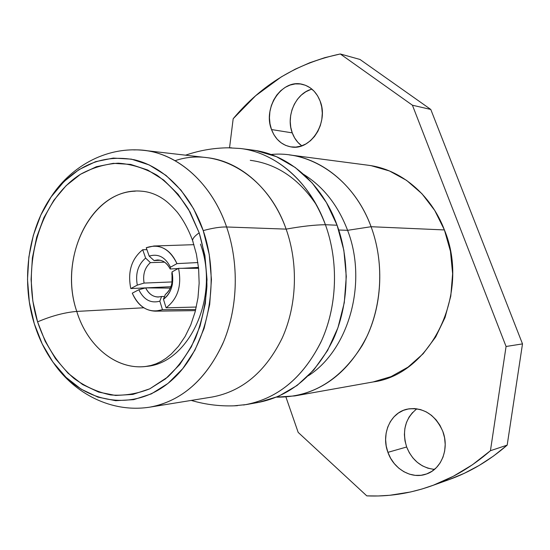 <?xml version="1.0" encoding="UTF-8"?>
<svg xmlns="http://www.w3.org/2000/svg" width="550" height="550" viewBox="0 0 550 550"><rect width="100%" height="100%" fill="white"/><g stroke="black" fill="none" stroke-linecap="round" stroke-linejoin="round"><path stroke-width="0.82" d="M416.886 408.788C405.261 418.199 401.851 430.939 406.656 446.999L387.915 452.348C380.916 434.163 390.418 412.541 407.227 409.145C423.156 406.938 435.009 414.322 442.777 431.289L439.904 425.226L436.074 419.836L431.447 415.326L426.195 411.861L420.544 409.585L414.707 408.561L408.918 408.822L403.391 410.348L398.337 413.078L393.938 416.886L390.356 421.63L387.716 427.137L386.121 433.187L385.612 439.56L386.217 446.029L387.915 452.348L390.638 458.288L394.302 463.623L398.757 468.153L403.858 471.707L409.413 474.141L415.216 475.351L421.039 475.289L426.663 473.928L431.86 471.329L436.432 467.576L440.186 462.804L442.97 457.208L444.668 451.007L445.204 444.441L444.572 437.779L442.777 431.289C449.632 448.669 441.375 469.48 426.03 474.155C411.379 479.401 393.559 468.937 387.915 452.348L406.656 446.999C412.177 460.426 421.458 467.885 434.486 469.377M311.939 89.148C295.783 93.032 285.601 116.022 292.256 132.873L271.514 129.559C262.659 107.807 281.957 78.787 302.314 84.315C310.558 86.412 316.498 92.001 320.121 101.083L317.577 95.789L314.174 91.279L310.069 87.725L305.415 85.264L300.403 83.978L295.233 83.909L290.097 85.058L285.196 87.361L280.713 90.723L276.815 95.012L273.646 100.066L271.308 105.696L269.892 111.677L269.452 117.796L270.002 123.833L271.514 129.559L273.941 134.764L277.2 139.246L281.16 142.842L285.691 145.413L290.62 146.85L295.762 147.091L300.926 146.114L305.903 143.949L310.509 140.676L314.552 136.407L317.866 131.312L320.327 125.579L321.819 119.446L322.293 113.149L321.716 106.948L320.121 101.083C328.982 122.471 310.668 150.831 291.149 146.933C281.923 145.255 275.378 139.459 271.514 129.559L292.256 132.873C294.291 138.366 297.461 142.684 301.764 145.839M294.862 395.911L276.609 397.141C311.768 397.533 340.34 380.263 362.326 345.317C381.762 311.341 385.289 264.901 371.085 226.717L347.593 230.326C367.84 282.507 348.913 349.759 308.392 375.726C348.913 349.759 367.84 282.507 347.593 230.326L338.752 229.996L347.593 230.326C338.058 205.391 323.441 186.759 303.744 174.439C323.441 186.759 338.058 205.391 347.593 230.326L371.085 226.717C383.914 261.305 382.442 302.789 367.352 335.562C350.364 369.387 326.205 389.503 294.862 395.911L373.141 381.954C430.774 374.522 470.979 293.535 444.407 229.934C430.849 194.157 400.269 169.125 368.136 165.234L289.3 154.894C323.572 159.026 356.455 186.766 371.085 226.717L444.407 229.934L371.085 226.717C353.884 179.3 311.087 150.239 271.012 154.516M250.271 160.311C276.891 163.845 299.001 178.798 316.601 205.171M200.461 244.111C220.076 297.041 188.781 363.777 145.874 366.431C116.249 370.253 87.271 346.067 76.759 311.417L143.784 307.78L76.759 311.417C58.747 259.002 89.416 192.417 135.307 191.166M193.112 242.062L192.569 240.481C192.665 238.418 194.872 235.867 199.183 232.829L188.533 209.323C179.492 195.374 168.981 184.002 156.998 175.209C144.478 168.128 131.567 164.12 118.25 163.178C105.029 164.01 92.441 167.709 80.479 174.288C39.181 200.248 20.646 267.259 37.586 321.867C51.556 315.92 64.611 312.441 76.759 311.417C64.611 312.441 51.556 315.92 37.586 321.867L45.196 341.275L55.454 358.607L68.056 373.223L82.617 384.546L98.649 392.095L115.61 395.464L132.873 394.405L149.772 388.822L165.598 378.812L179.671 364.657L191.338 346.871L200.042 326.15L205.363 303.366L207.013 279.503L204.923 255.64L199.183 232.829L190.087 212.066L178.069 194.239L163.714 180.049L147.661 169.998L130.632 164.402L113.314 163.336L96.387 166.719L80.479 174.288L66.131 185.653L53.818 200.303L43.904 217.669L36.692 237.119L32.381 257.957L31.082 279.503L32.835 301.043L37.586 321.867C45.451 345.228 57.619 364.114 74.085 378.51C85.498 386.719 97.701 392.198 110.708 394.941C123.908 395.973 136.936 393.931 149.772 388.822L167.729 377.032C178.722 366.465 187.962 353.561 195.463 338.305C201.706 322.018 205.521 304.707 206.924 286.371C206.834 267.905 204.256 250.058 199.183 232.829C194.872 235.867 192.665 238.418 192.569 240.481L193.112 242.062M50.284 198.158C69.383 167.874 104.844 145.97 144.217 150.404C178.461 153.931 211.839 183.604 226.6 226.978C220.557 226.813 212.761 228.023 203.218 230.601C221.045 282.019 207.714 346.589 173.903 378.249C140.188 410.217 93.163 406.361 62.782 374.076C49.919 360.346 40.418 343.551 34.279 323.689C20.288 278.933 28.586 224.716 55.344 191.208C77.22 164.642 103.599 154.172 134.496 159.803C163.604 166.671 190.431 193.428 203.218 230.601C212.761 228.023 220.557 226.813 226.6 226.978C210.354 178.998 171.407 148.438 133.808 149.923M175.113 160.683C216.913 146.334 267.451 174.886 286.131 229.123L226.6 226.978L286.131 229.123C271.996 188.801 239.924 161.067 206.821 157.63L144.217 150.404M228.058 147.799L240.536 148.507C275.99 152.756 310.179 182.167 325.421 224.716C314.744 224.847 301.647 226.311 286.131 229.123C301.647 226.311 314.744 224.847 325.421 224.716C312.579 191.469 292.641 168.479 265.616 155.739M252.594 403.219L258.803 402.346C290.978 395.759 315.803 374.756 333.293 339.343C348.831 305.016 350.329 261.484 337.095 225.232L325.421 224.716L337.095 225.232C322.004 183.343 288.145 154.358 252.979 150.136L240.536 148.507M153.897 246.001L146.245 247.748L149.194 256.121L154.096 260.59L160.325 260.26L154.096 260.59L157.328 259.978C162.834 259.999 167.124 263.003 170.197 268.991L170.479 267.204C165.282 257.091 158.187 253.399 149.194 256.121C158.187 253.399 165.282 257.091 170.479 267.204L170.197 268.991C166.203 261.614 160.834 258.809 154.096 260.59L149.194 256.121L146.245 247.748C159.308 243.306 169.544 248.593 176.956 263.622L197.904 262.549L176.956 263.622L170.479 267.204L176.956 263.622C171.744 252.113 164.058 246.242 153.897 246.001L193.944 244.674M137.308 285.12C135.231 273.584 138.002 264.571 145.633 258.087L150.397 262.625C144.801 267.623 142.691 274.443 144.072 283.078L137.308 285.12L130.79 288.564C127.476 271.851 131.45 258.906 142.704 249.728L146.912 249.645L142.704 249.728L145.633 258.087L142.704 249.728C131.45 258.906 127.476 271.851 130.79 288.564L137.308 285.12L144.072 283.078C142.691 274.443 144.801 267.623 150.397 262.625L164.567 262.151L150.397 262.625L145.633 258.087C138.002 264.571 135.231 273.584 137.308 285.12M145.647 287.877C149.511 295.226 154.818 298.093 161.583 296.484L159.837 301.166C150.796 303.6 143.791 299.791 138.82 289.747L145.647 287.877L170.321 288.124L145.647 287.877L138.82 289.747L132.282 293.164L138.82 289.747C143.791 299.791 150.796 303.6 159.837 301.166L162.477 309.684C149.304 313.534 139.239 308.028 132.282 293.164C137.335 304.769 145.042 310.771 155.403 311.156L162.477 309.684L159.837 301.166L161.583 296.484L158.18 297.034C152.756 296.808 148.583 293.755 145.647 287.877M164.546 296.505L161.583 296.484L164.546 296.505M172.102 281.937L144.072 283.078L172.102 281.937M170.197 268.991L178.124 268.551L170.197 268.991M182.249 268.317L198.502 267.41L182.242 268.317M171.82 273.852C173.222 282.666 171.064 289.554 165.33 294.511C168.802 291.782 171.016 287.856 171.978 282.728L172.047 271.906L172.425 283.951C171.132 290.751 168.149 295.859 163.46 299.276L165.33 294.511L163.46 299.276C171.311 292.861 174.171 283.738 172.047 271.906L178.537 268.324C181.961 285.629 177.815 298.788 166.1 307.814L163.46 299.276L166.1 307.814L196.316 307.044L166.1 307.814C177.815 298.788 181.961 285.629 178.537 268.324L172.047 271.906L171.82 273.852M198.591 268.297L178.537 268.324L198.591 268.297M170.906 286.722L145.743 287.877L170.906 286.722M145.619 287.884L130.79 288.564L145.619 287.884M195.752 309.485L162.477 309.684L195.752 309.485M243.581 405.006C276.684 399.369 302.438 378.455 320.856 342.258C337.198 307.161 338.999 262.123 325.421 224.716C338.786 261.546 337.281 305.779 321.599 340.643C303.944 376.599 278.891 397.904 246.448 404.546L234.011 405.824M154.557 406.244C184.69 398.695 207.762 377.066 223.774 341.364C238.006 306.756 239.119 263.271 226.6 226.978C239.449 264.22 237.889 308.997 222.654 344.011C205.48 380.119 181.308 401.149 150.143 407.096L212.348 396.99C242.447 391.256 265.753 371.573 282.26 337.927C296.924 305.326 298.444 263.752 286.131 229.123C298.451 263.766 296.918 305.367 282.239 337.975C265.712 371.628 242.385 391.304 212.266 397.004M203.218 230.601L209.241 254.499L211.441 279.503L209.701 304.501L204.119 328.371L194.975 350.061L182.731 368.658L167.984 383.433L151.401 393.862L133.712 399.651L115.665 400.696L97.941 397.121L81.208 389.194L66.021 377.328L52.889 362.044L42.206 343.942L34.279 323.689L29.336 301.964L27.507 279.503L28.854 257.036L33.344 235.29L40.851 214.995L51.177 196.852L64.013 181.528L78.973 169.627L95.583 161.672L113.259 158.084L131.368 159.136L149.201 164.938L166.011 175.409L181.06 190.224L193.669 208.869L203.218 230.601M149.586 365.86C118.828 372.144 87.677 347.607 76.759 311.417C57.557 256.156 93.17 186.285 141.831 191.221C148.211 191.716 154.447 193.738 160.524 197.285C163.343 199.1 167.427 201.059 177.203 212.094C183.363 219.966 188.485 229.426 192.569 240.467L196.384 254.086L198.612 268.496L199.148 283.236L197.972 297.853L195.133 311.884L190.774 324.892L185.123 336.469L178.489 346.252L171.284 354.028L166.072 358.27L161.239 361.35L156.214 363.763L150.954 365.489L145.874 366.431M258.782 402.346L278.438 396.364L297.117 385.461L313.754 369.992L327.587 350.508L337.934 327.766L344.272 302.727L346.287 276.506L343.853 250.278L337.095 225.232L326.37 202.476L312.194 182.978L295.268 167.516L276.375 156.633L256.341 150.645L252.684 150.095M233.179 118.731L255.661 95.734L281.353 76.856L295.254 69.162L309.774 62.741L324.816 57.654L340.299 53.976L412.424 105.215L506.069 346.486L490.442 450.704L472.416 464.777L453.276 476.307L433.345 485.21L422.008 489.005L410.575 491.982L389.812 495.275L378.29 495.969L366.795 495.873L298.176 432.396L285.924 397.018L298.176 432.396L366.795 495.873C388.307 496.815 409.674 493.556 430.897 486.104C452.258 478.486 472.106 466.689 490.442 450.704L507.183 445.136L490.442 450.704L506.069 346.486L522.5 343.894L506.069 346.486L412.424 105.215L430.788 109.457L412.424 105.215L340.299 53.976L359.961 59.448L340.299 53.976C297.461 62.961 261.752 84.542 233.179 118.731L229.549 147.785L233.179 118.731M373.12 381.954L391.05 376.626L408.045 367.118L423.149 353.739L435.676 336.978L445.046 317.488L450.787 296.086L452.629 273.701L450.464 251.322L444.407 229.934L434.741 210.464L421.953 193.738L406.622 180.414L389.462 170.968L371.209 165.694L367.868 165.192M430.911 486.097L448.828 479.703C469.776 472.23 489.232 460.707 507.183 445.136L522.5 343.894L430.788 109.457L359.961 59.448L430.788 109.457L522.5 343.894L507.183 445.136L493.549 456.019L479.222 465.417L464.337 473.303L449.013 479.634M433.448 469.301L427.756 468.139L422.304 465.788L417.299 462.344L412.919 457.951L409.331 452.767L406.656 446.999L404.993 440.859L404.394 434.569L404.896 428.368L406.471 422.482L409.056 417.12L412.576 412.5M301.751 145.826L297.846 142.319L294.642 137.947L292.256 132.873L290.764 127.297L290.228 121.412L290.661 115.452L292.057 109.629L294.36 104.156L297.481 99.241L301.324 95.067L305.738 91.802L310.564 89.567M185.577 155.176C200.53 150.047 215.841 147.586 231.522 147.812M172.157 272.394L171.889 273.24M172.425 283.951L171.978 282.728M195.463 310.633L155.403 311.156M258.803 402.346L246.448 404.546M191.235 400.421C206.408 404.855 221.822 406.601 237.469 405.659M54.106 363.722C74.594 393.106 111.045 413.346 150.143 407.096"/></g></svg>

